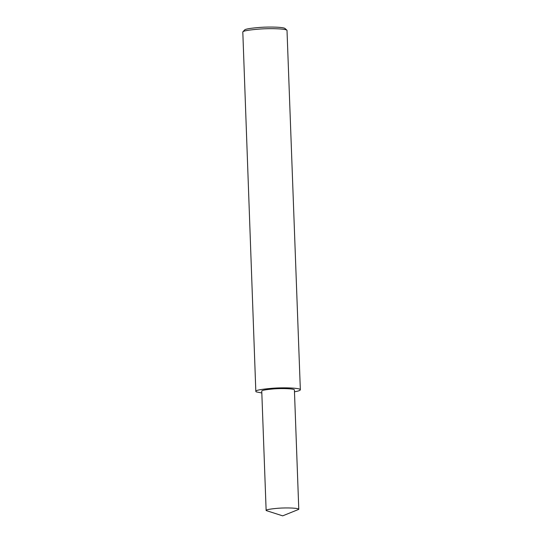 <?xml version="1.0" encoding="UTF-8"?>
<svg xmlns="http://www.w3.org/2000/svg" width="543" height="543" viewBox="0 0 543 543"><rect width="100%" height="100%" fill="white"/><g stroke="black" fill="none" stroke-linecap="round" stroke-linejoin="round"><path stroke-width="0.81" d="M294.476 391.781C298.283 391.15 300.245 390.485 300.347 389.779L287.003 30.286C285.686 28.725 270.95 28.263 260.199 29.01C249.162 29.885 243.366 30.849 242.802 31.908L255.828 391.415L256.194 391.863L261.828 392.976M287.003 30.286L285.095 28.541C283.887 27.109 270.38 26.682 260.525 27.367C250.404 28.168 245.09 29.057 244.574 30.021L242.802 31.908M300.347 389.779C300.761 387.974 284.111 387.363 272.511 388.252C260.81 389.277 255.244 390.329 255.828 391.415M298.786 509.354L294.408 389.996C294.713 388.673 282.503 388.225 273.998 388.876C265.412 389.63 261.339 390.403 261.76 391.191L266.138 510.549L282.679 515.85L298.786 509.354C299.091 508.024 286.88 507.576 278.376 508.234C269.79 508.981 265.71 509.755 266.138 510.549"/></g></svg>
